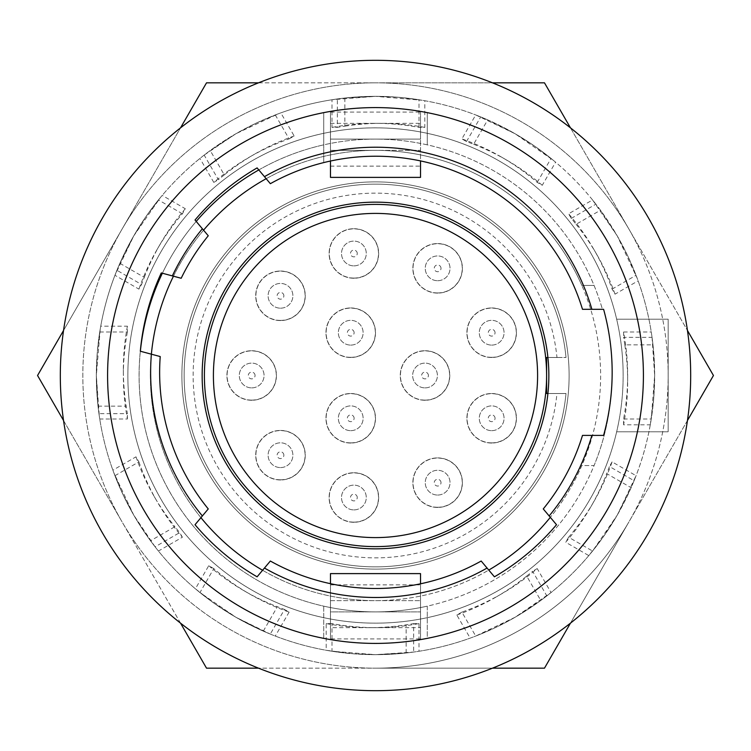 <?xml version="1.0" encoding="UTF-8"?>
<svg xmlns="http://www.w3.org/2000/svg" width="751" height="751" viewBox="0 0 751 751"><rect width="100%" height="100%" fill="white"/><g stroke="black" fill="none" stroke-linecap="round" stroke-linejoin="round"><path stroke-width="0.56" stroke-dasharray="3.75 2.82" d="M107.59 375.5A267.91 267.91 0 0 0 375.5 643.41A267.91 267.91 0 0 0 643.41 375.5A267.91 267.91 0 0 0 375.5 107.59A267.91 267.91 0 0 0 107.59 375.5M60.315 375.5A315.185 315.185 0 0 0 375.5 690.685A315.185 315.185 0 0 0 690.685 375.5A315.185 315.185 0 0 0 375.5 60.315A315.185 315.185 0 0 0 60.315 375.5A315.185 315.185 0 0 0 375.5 690.685A315.185 315.185 0 0 0 690.685 375.5A315.185 315.185 0 0 0 375.5 60.315A315.185 315.185 0 0 0 60.315 375.5A315.185 315.185 0 0 0 375.5 690.685A315.185 315.185 0 0 0 690.685 375.5A315.185 315.185 0 0 0 375.5 60.315A315.185 315.185 0 0 0 60.315 375.5M127.858 375.5A247.642 247.642 0 0 0 616.665 431.787L668.174 431.787L668.174 319.213L616.665 319.213A247.642 247.642 0 0 0 127.858 375.5A247.642 247.642 0 0 0 375.5 623.142A247.642 247.642 0 0 0 623.142 375.5A247.642 247.642 0 0 1 375.5 623.142A247.642 247.642 0 0 1 127.858 375.5A247.642 247.642 0 0 1 375.5 127.858A247.642 247.642 0 0 1 616.665 431.787L668.174 431.787L668.174 319.213L616.665 319.213A247.642 247.642 0 0 1 375.5 623.142A247.642 247.642 0 0 1 127.858 375.5A247.642 247.642 0 0 1 375.5 127.858A247.642 247.642 0 0 1 623.142 375.5A247.642 247.642 0 0 0 375.5 127.858A247.642 247.642 0 0 0 127.858 375.5M150.369 375.5A225.131 225.131 0 0 0 375.5 600.631A225.131 225.131 0 0 0 600.631 375.5A225.131 225.131 0 0 0 375.5 150.369A225.131 225.131 0 0 0 150.369 375.5M181.883 375.5A193.617 193.617 0 0 0 375.5 569.117A193.617 193.617 0 0 0 569.117 375.5A193.617 193.617 0 0 0 375.5 181.883A193.617 193.617 0 0 0 181.883 375.5A193.617 193.617 0 0 0 375.5 569.117A193.617 193.617 0 0 0 569.117 375.5A193.617 193.617 0 0 0 375.5 181.883A193.617 193.617 0 0 0 181.883 375.5A193.617 193.617 0 0 0 375.5 569.117A193.617 193.617 0 0 0 569.117 375.5A193.617 193.617 0 0 0 375.5 181.883A193.617 193.617 0 0 0 181.883 375.5A193.617 193.617 0 0 0 375.5 569.117A193.617 193.617 0 0 0 569.117 375.5A193.617 193.617 0 0 0 375.5 181.883A193.617 193.617 0 0 0 181.883 375.5M548.85 375.5A173.35 173.35 0 0 0 547.911 357.485L556.97 357.485A182.362 182.362 0 0 0 366.488 193.364A182.362 182.362 0 0 0 193.138 375.5A182.362 182.362 0 0 0 366.488 557.636A182.362 182.362 0 0 0 556.97 393.515L547.911 393.515A173.35 173.35 0 0 0 548.85 375.5M547.911 357.485A173.35 173.35 0 0 0 366.479 202.385A173.35 173.35 0 0 0 202.15 375.5A173.35 173.35 0 0 0 366.479 548.615A173.35 173.35 0 0 0 547.911 393.515M140.362 351.233A236.387 236.387 0 0 0 427.281 606.151L427.281 638.359A267.91 267.91 0 0 1 323.719 638.359L323.719 606.151A236.387 236.387 0 0 0 330.478 607.559L330.478 600.631L375.5 600.631A225.131 225.131 0 0 0 581.837 465.554L594.069 465.554A236.387 236.387 0 0 0 611.192 393.702A236.387 236.387 0 0 0 603.597 309.318L602.433 309.318A236.387 236.387 0 0 0 427.281 144.849L427.281 112.641L427.281 144.849A236.387 236.387 0 0 0 323.719 144.849L323.719 112.641A267.91 267.91 0 0 1 427.281 112.641A267.91 267.91 0 0 0 323.719 112.641L323.719 162.591A216.128 216.128 0 0 0 270.351 183.685L257.105 167.905A236.387 236.387 0 0 0 195.025 220.005L208.262 235.776A216.128 216.128 0 0 0 181.188 278.264L161.296 272.942A236.387 236.387 0 0 0 140.324 351.224A236.387 236.387 0 0 0 323.719 606.151L323.719 638.359A267.91 267.91 0 0 0 427.281 638.359L427.281 606.151A236.387 236.387 0 0 0 611.192 393.702A236.387 236.387 0 0 1 603.597 435.392L582.494 435.392A216.128 216.128 0 0 1 543.264 508.934L556.51 524.714A236.387 236.387 0 0 1 494.421 576.815L481.184 561.035A216.128 216.128 0 0 1 270.351 561.035L257.105 576.815A236.387 236.387 0 0 1 195.025 524.714L208.262 508.934A216.128 216.128 0 0 1 160.216 356.556L140.362 351.233A236.387 236.387 0 0 1 196.218 221.432A236.387 236.387 0 0 0 162.376 273.223M420.522 177.386L420.522 143.441A236.387 236.387 0 0 0 323.719 144.849L323.719 162.591A216.128 216.128 0 0 1 582.494 309.318L602.433 309.318A236.387 236.387 0 0 0 420.522 143.441L420.522 139.113L330.478 139.113L330.478 112.096L330.478 161.024M258.804 169.923A236.387 236.387 0 0 1 323.719 144.849A236.387 236.387 0 0 0 196.218 221.432M556.97 393.515L546.606 393.515L546.606 357.485L556.97 357.485M204.394 375.5A171.106 171.106 0 0 1 375.5 204.394A171.106 171.106 0 0 1 546.606 375.5A171.106 171.106 0 0 1 375.5 546.606A171.106 171.106 0 0 1 204.394 375.5M184.136 375.5A191.364 191.364 0 0 1 366.488 184.352A191.364 191.364 0 0 1 566.01 357.485A191.364 191.364 0 0 0 366.488 184.352A191.364 191.364 0 0 0 184.136 375.5A191.364 191.364 0 0 1 366.488 184.352A191.364 191.364 0 0 1 566.01 357.485L546.606 357.485L566.01 357.485A191.364 191.364 0 0 0 366.488 184.352A191.364 191.364 0 0 0 184.136 375.5A191.364 191.364 0 0 0 366.488 566.648A191.364 191.364 0 0 0 566.01 393.515L546.606 393.515L546.606 357.485L546.606 393.515L566.01 393.515A191.364 191.364 0 0 1 366.488 566.648A191.364 191.364 0 0 1 184.136 375.5A191.364 191.364 0 0 0 366.488 566.648A191.364 191.364 0 0 0 566.01 393.515A191.364 191.364 0 0 1 366.488 566.648A191.364 191.364 0 0 1 184.136 375.5M437.636 457.903A24.764 24.764 0 0 1 462.4 482.668A24.764 24.764 0 0 1 437.636 507.432A24.764 24.764 0 0 1 412.872 482.668A24.764 24.764 0 0 1 437.636 457.903A24.764 24.764 0 0 0 412.872 482.668A24.764 24.764 0 0 0 437.636 507.432A24.764 24.764 0 0 0 462.4 482.668A24.764 24.764 0 0 0 437.636 457.903M353.89 472.755A24.764 24.764 0 0 1 378.654 497.519A24.764 24.764 0 0 1 353.89 522.283A24.764 24.764 0 0 1 329.126 497.519A24.764 24.764 0 0 1 353.89 472.755A24.764 24.764 0 0 0 329.126 497.519A24.764 24.764 0 0 0 353.89 522.283A24.764 24.764 0 0 0 378.654 497.519A24.764 24.764 0 0 0 353.89 472.755M491.67 307.957A24.764 24.764 0 0 1 516.435 332.721A24.764 24.764 0 0 1 491.67 357.485A24.764 24.764 0 0 1 466.906 332.721A24.764 24.764 0 0 1 491.67 307.957A24.764 24.764 0 0 0 466.906 332.721A24.764 24.764 0 0 0 491.67 357.485A24.764 24.764 0 0 0 516.435 332.721A24.764 24.764 0 0 0 491.67 307.957M437.636 243.568A24.764 24.764 0 0 1 462.4 268.332A24.764 24.764 0 0 1 437.636 293.097A24.764 24.764 0 0 1 412.872 268.332A24.764 24.764 0 0 1 437.636 243.568A24.764 24.764 0 0 0 412.872 268.332A24.764 24.764 0 0 0 437.636 293.097A24.764 24.764 0 0 0 462.4 268.332A24.764 24.764 0 0 0 437.636 243.568M280.489 430.436A24.764 24.764 0 0 1 305.263 455.2A24.764 24.764 0 0 1 280.489 479.964A24.764 24.764 0 0 1 255.725 455.2A24.764 24.764 0 0 1 280.489 430.436A24.764 24.764 0 0 0 255.725 455.2A24.764 24.764 0 0 0 280.489 479.964A24.764 24.764 0 0 0 305.263 455.2A24.764 24.764 0 0 0 280.489 430.436M251.679 350.736A24.764 24.764 0 0 1 276.443 375.5A24.764 24.764 0 0 1 251.679 400.264A24.764 24.764 0 0 1 226.915 375.5A24.764 24.764 0 0 1 251.679 350.736A24.764 24.764 0 0 0 226.915 375.5A24.764 24.764 0 0 0 251.679 400.264A24.764 24.764 0 0 0 276.443 375.5A24.764 24.764 0 0 0 251.679 350.736M350.736 393.515A24.764 24.764 0 0 1 375.5 418.279A24.764 24.764 0 0 1 350.736 443.043A24.764 24.764 0 0 1 325.972 418.279A24.764 24.764 0 0 1 350.736 393.515A24.764 24.764 0 0 0 325.972 418.279A24.764 24.764 0 0 0 350.736 443.043A24.764 24.764 0 0 0 375.5 418.279A24.764 24.764 0 0 0 350.736 393.515M280.489 271.036A24.764 24.764 0 0 1 305.263 295.8A24.764 24.764 0 0 1 280.489 320.564A24.764 24.764 0 0 1 255.725 295.8A24.764 24.764 0 0 1 280.489 271.036A24.764 24.764 0 0 0 255.725 295.8A24.764 24.764 0 0 0 280.489 320.564A24.764 24.764 0 0 0 305.263 295.8A24.764 24.764 0 0 0 280.489 271.036M425.028 350.736A24.764 24.764 0 0 1 449.793 375.5A24.764 24.764 0 0 1 425.028 400.264A24.764 24.764 0 0 1 400.264 375.5A24.764 24.764 0 0 1 425.028 350.736A24.764 24.764 0 0 0 400.264 375.5A24.764 24.764 0 0 0 425.028 400.264A24.764 24.764 0 0 0 449.793 375.5A24.764 24.764 0 0 0 425.028 350.736M350.736 307.957A24.764 24.764 0 0 1 375.5 332.721A24.764 24.764 0 0 1 350.736 357.485A24.764 24.764 0 0 1 325.972 332.721A24.764 24.764 0 0 1 350.736 307.957A24.764 24.764 0 0 0 325.972 332.721A24.764 24.764 0 0 0 350.736 357.485A24.764 24.764 0 0 0 375.5 332.721A24.764 24.764 0 0 0 350.736 307.957M353.89 228.717A24.764 24.764 0 0 1 378.654 253.481A24.764 24.764 0 0 1 353.89 278.245A24.764 24.764 0 0 1 329.126 253.481A24.764 24.764 0 0 1 353.89 228.717A24.764 24.764 0 0 0 329.126 253.481A24.764 24.764 0 0 0 353.89 278.245A24.764 24.764 0 0 0 378.654 253.481A24.764 24.764 0 0 0 353.89 228.717M491.67 393.515A24.764 24.764 0 0 1 516.435 418.279A24.764 24.764 0 0 1 491.67 443.043A24.764 24.764 0 0 1 466.906 418.279A24.764 24.764 0 0 1 491.67 393.515A24.764 24.764 0 0 0 466.906 418.279A24.764 24.764 0 0 0 491.67 443.043A24.764 24.764 0 0 0 516.435 418.279A24.764 24.764 0 0 0 491.67 393.515M437.636 507.263A24.605 24.605 0 0 0 462.24 482.668A24.605 24.605 0 0 0 437.636 458.063A24.605 24.605 0 0 0 413.031 482.668A24.605 24.605 0 0 0 437.636 507.263M437.636 495.05A12.382 12.382 0 0 0 450.018 482.668A12.382 12.382 0 0 0 437.636 470.286A12.382 12.382 0 0 0 425.254 482.668A12.382 12.382 0 0 0 437.636 495.05A12.382 12.382 0 0 0 450.018 482.668A12.382 12.382 0 0 0 437.636 470.286A12.382 12.382 0 0 0 425.254 482.668A12.382 12.382 0 0 0 437.636 495.05M441.015 482.668A3.38 3.38 0 0 0 437.636 479.288A3.38 3.38 0 0 0 434.256 482.668A3.38 3.38 0 0 0 437.636 486.038A3.38 3.38 0 0 0 441.015 482.668M353.89 522.123A24.605 24.605 0 0 0 378.485 497.519A24.605 24.605 0 0 0 353.89 472.923A24.605 24.605 0 0 0 329.285 497.519A24.605 24.605 0 0 0 353.89 522.123M353.89 509.901A12.382 12.382 0 0 0 366.272 497.519A12.382 12.382 0 0 0 353.89 485.137A12.382 12.382 0 0 0 341.508 497.519A12.382 12.382 0 0 0 353.89 509.901A12.382 12.382 0 0 0 366.272 497.519A12.382 12.382 0 0 0 353.89 485.137A12.382 12.382 0 0 0 341.508 497.519A12.382 12.382 0 0 0 353.89 509.901M357.26 497.519A3.38 3.38 0 0 0 353.89 494.149A3.38 3.38 0 0 0 350.51 497.519A3.38 3.38 0 0 0 353.89 500.898A3.38 3.38 0 0 0 357.26 497.519M491.67 357.326A24.605 24.605 0 0 0 516.275 332.721A24.605 24.605 0 0 0 491.67 308.126A24.605 24.605 0 0 0 467.066 332.721A24.605 24.605 0 0 0 491.67 357.326M491.67 345.103A12.382 12.382 0 0 0 504.052 332.721A12.382 12.382 0 0 0 491.67 320.339A12.382 12.382 0 0 0 479.288 332.721A12.382 12.382 0 0 0 491.67 345.103A12.382 12.382 0 0 0 504.052 332.721A12.382 12.382 0 0 0 491.67 320.339A12.382 12.382 0 0 0 479.288 332.721A12.382 12.382 0 0 0 491.67 345.103M495.05 332.721A3.38 3.38 0 0 0 491.67 329.351A3.38 3.38 0 0 0 488.291 332.721A3.38 3.38 0 0 0 491.67 336.101A3.38 3.38 0 0 0 495.05 332.721M437.636 292.937A24.605 24.605 0 0 0 462.24 268.332A24.605 24.605 0 0 0 437.636 243.737A24.605 24.605 0 0 0 413.031 268.332A24.605 24.605 0 0 0 437.636 292.937M437.636 280.714A12.382 12.382 0 0 0 450.018 268.332A12.382 12.382 0 0 0 437.636 255.95A12.382 12.382 0 0 0 425.254 268.332A12.382 12.382 0 0 0 437.636 280.714A12.382 12.382 0 0 0 450.018 268.332A12.382 12.382 0 0 0 437.636 255.95A12.382 12.382 0 0 0 425.254 268.332A12.382 12.382 0 0 0 437.636 280.714M441.015 268.332A3.38 3.38 0 0 0 437.636 264.962A3.38 3.38 0 0 0 434.256 268.332A3.38 3.38 0 0 0 437.636 271.712A3.38 3.38 0 0 0 441.015 268.332M280.489 479.795A24.605 24.605 0 0 0 305.094 455.2A24.605 24.605 0 0 0 280.489 430.595A24.605 24.605 0 0 0 255.894 455.2A24.605 24.605 0 0 0 280.489 479.795M280.489 467.582A12.382 12.382 0 0 0 292.881 455.2A12.382 12.382 0 0 0 280.489 442.818A12.382 12.382 0 0 0 268.107 455.2A12.382 12.382 0 0 0 280.489 467.582A12.382 12.382 0 0 0 292.881 455.2A12.382 12.382 0 0 0 280.489 442.818A12.382 12.382 0 0 0 268.107 455.2A12.382 12.382 0 0 0 280.489 467.582M283.869 455.2A3.38 3.38 0 0 0 280.489 451.82A3.38 3.38 0 0 0 277.119 455.2A3.38 3.38 0 0 0 280.489 458.57A3.38 3.38 0 0 0 283.869 455.2M251.679 400.105A24.605 24.605 0 0 0 276.284 375.5A24.605 24.605 0 0 0 251.679 350.895A24.605 24.605 0 0 0 227.074 375.5A24.605 24.605 0 0 0 251.679 400.105M251.679 387.882A12.382 12.382 0 0 0 264.061 375.5A12.382 12.382 0 0 0 251.679 363.118A12.382 12.382 0 0 0 239.297 375.5A12.382 12.382 0 0 0 251.679 387.882A12.382 12.382 0 0 0 264.061 375.5A12.382 12.382 0 0 0 251.679 363.118A12.382 12.382 0 0 0 239.297 375.5A12.382 12.382 0 0 0 251.679 387.882M255.058 375.5A3.38 3.38 0 0 0 251.679 372.12A3.38 3.38 0 0 0 248.299 375.5A3.38 3.38 0 0 0 251.679 378.88A3.38 3.38 0 0 0 255.058 375.5M350.736 442.874A24.605 24.605 0 0 0 375.34 418.279A24.605 24.605 0 0 0 350.736 393.674A24.605 24.605 0 0 0 326.131 418.279A24.605 24.605 0 0 0 350.736 442.874M350.736 430.661A12.382 12.382 0 0 0 363.118 418.279A12.382 12.382 0 0 0 350.736 405.897A12.382 12.382 0 0 0 338.354 418.279A12.382 12.382 0 0 0 350.736 430.661A12.382 12.382 0 0 0 363.118 418.279A12.382 12.382 0 0 0 350.736 405.897A12.382 12.382 0 0 0 338.354 418.279A12.382 12.382 0 0 0 350.736 430.661M354.115 418.279A3.38 3.38 0 0 0 350.736 414.899A3.38 3.38 0 0 0 347.356 418.279A3.38 3.38 0 0 0 350.736 421.649A3.38 3.38 0 0 0 354.115 418.279M280.489 320.405A24.605 24.605 0 0 0 305.094 295.8A24.605 24.605 0 0 0 280.489 271.205A24.605 24.605 0 0 0 255.894 295.8A24.605 24.605 0 0 0 280.489 320.405M280.489 308.182A12.382 12.382 0 0 0 292.881 295.8A12.382 12.382 0 0 0 280.489 283.418A12.382 12.382 0 0 0 268.107 295.8A12.382 12.382 0 0 0 280.489 308.182A12.382 12.382 0 0 0 292.881 295.8A12.382 12.382 0 0 0 280.489 283.418A12.382 12.382 0 0 0 268.107 295.8A12.382 12.382 0 0 0 280.489 308.182M283.869 295.8A3.38 3.38 0 0 0 280.489 292.43A3.38 3.38 0 0 0 277.119 295.8A3.38 3.38 0 0 0 280.489 299.18A3.38 3.38 0 0 0 283.869 295.8M425.028 400.105A24.605 24.605 0 0 0 449.633 375.5A24.605 24.605 0 0 0 425.028 350.895A24.605 24.605 0 0 0 400.424 375.5A24.605 24.605 0 0 0 425.028 400.105M425.028 387.882A12.382 12.382 0 0 0 437.411 375.5A12.382 12.382 0 0 0 425.028 363.118A12.382 12.382 0 0 0 412.646 375.5A12.382 12.382 0 0 0 425.028 387.882A12.382 12.382 0 0 0 437.411 375.5A12.382 12.382 0 0 0 425.028 363.118A12.382 12.382 0 0 0 412.646 375.5A12.382 12.382 0 0 0 425.028 387.882M428.408 375.5A3.38 3.38 0 0 0 425.028 372.12A3.38 3.38 0 0 0 421.649 375.5A3.38 3.38 0 0 0 425.028 378.88A3.38 3.38 0 0 0 428.408 375.5M350.736 357.326A24.605 24.605 0 0 0 375.34 332.721A24.605 24.605 0 0 0 350.736 308.126A24.605 24.605 0 0 0 326.131 332.721A24.605 24.605 0 0 0 350.736 357.326M350.736 345.103A12.382 12.382 0 0 0 363.118 332.721A12.382 12.382 0 0 0 350.736 320.339A12.382 12.382 0 0 0 338.354 332.721A12.382 12.382 0 0 0 350.736 345.103A12.382 12.382 0 0 0 363.118 332.721A12.382 12.382 0 0 0 350.736 320.339A12.382 12.382 0 0 0 338.354 332.721A12.382 12.382 0 0 0 350.736 345.103M354.115 332.721A3.38 3.38 0 0 0 350.736 329.351A3.38 3.38 0 0 0 347.356 332.721A3.38 3.38 0 0 0 350.736 336.101A3.38 3.38 0 0 0 354.115 332.721M353.89 278.077A24.605 24.605 0 0 0 378.485 253.481A24.605 24.605 0 0 0 353.89 228.877A24.605 24.605 0 0 0 329.285 253.481A24.605 24.605 0 0 0 353.89 278.077M353.89 265.863A12.382 12.382 0 0 0 366.272 253.481A12.382 12.382 0 0 0 353.89 241.099A12.382 12.382 0 0 0 341.508 253.481A12.382 12.382 0 0 0 353.89 265.863A12.382 12.382 0 0 0 366.272 253.481A12.382 12.382 0 0 0 353.89 241.099A12.382 12.382 0 0 0 341.508 253.481A12.382 12.382 0 0 0 353.89 265.863M357.26 253.481A3.38 3.38 0 0 0 353.89 250.102A3.38 3.38 0 0 0 350.51 253.481A3.38 3.38 0 0 0 353.89 256.851A3.38 3.38 0 0 0 357.26 253.481M491.67 442.874A24.605 24.605 0 0 0 516.275 418.279A24.605 24.605 0 0 0 491.67 393.674A24.605 24.605 0 0 0 467.066 418.279A24.605 24.605 0 0 0 491.67 442.874M491.67 430.661A12.382 12.382 0 0 0 504.052 418.279A12.382 12.382 0 0 0 491.67 405.897A12.382 12.382 0 0 0 479.288 418.279A12.382 12.382 0 0 0 491.67 430.661A12.382 12.382 0 0 0 504.052 418.279A12.382 12.382 0 0 0 491.67 405.897A12.382 12.382 0 0 0 479.288 418.279A12.382 12.382 0 0 0 491.67 430.661M495.05 418.279A3.38 3.38 0 0 0 491.67 414.899A3.38 3.38 0 0 0 488.291 418.279A3.38 3.38 0 0 0 491.67 421.649A3.38 3.38 0 0 0 495.05 418.279M420.522 573.614L420.522 638.904L330.478 638.904L330.478 611.887L420.522 611.887L330.478 611.887L330.478 607.559A236.387 236.387 0 0 0 594.069 465.554L581.837 465.554A225.131 225.131 0 0 1 550.323 517.345M330.478 177.386L330.478 150.369L375.5 150.369A225.131 225.131 0 0 1 581.837 285.446L594.069 285.446L581.837 285.446A225.131 225.131 0 0 0 150.369 375.5A225.131 225.131 0 0 0 488.76 570.065M266.164 178.7A225.131 225.131 0 0 1 375.5 150.369L420.522 150.369L330.478 150.369L330.478 139.113L420.522 139.113L420.522 112.096L420.522 160.921M330.478 166.131L330.478 123.352L330.478 166.131L420.522 166.131L420.522 123.352L420.522 166.131M330.478 112.096L420.522 112.096M330.478 123.352L420.522 123.352M203.559 230.172A225.131 225.131 0 0 0 173.453 276.199M151.373 354.19A225.131 225.131 0 0 0 200.93 517.664M262.597 570.272A225.131 225.131 0 0 0 375.5 600.631L420.522 600.631L330.478 600.631L330.478 573.614M330.478 638.904L330.478 583.687M330.478 584.869L330.478 627.648L330.478 584.869L420.522 584.869L420.522 627.648L330.478 627.648M420.522 638.904L420.522 583.799M420.522 627.648L420.522 584.869M63.544 330.478L122.037 229.168A292.674 292.674 0 0 1 668.174 375.5A292.674 292.674 0 0 1 122.037 521.832A292.674 292.674 0 0 1 122.037 229.168L180.531 127.858M98.024 406.141L126.196 406.141A261.048 252.148 90 0 0 127.407 413.67L98.954 413.67A279.165 279.165 0 0 1 98.024 406.141L96.335 375.5L99.301 416.082A279.165 279.165 0 0 1 618.73 238.489A279.165 279.165 0 0 1 233.354 615.773A279.165 279.165 0 0 1 133.734 515.083L150.519 540.776L174.917 526.695A261.048 252.148 60 0 0 179.724 532.6L155.091 546.831A279.165 279.165 0 0 1 150.519 540.776M571.276 218.4L595.909 204.169A279.165 279.165 0 0 1 600.481 210.224L576.083 224.305A261.048 252.148 60 0 0 571.276 218.4L568.61 213.782L592.567 199.954L617.266 235.917L600.481 210.224M634.079 480.715A279.165 279.165 0 0 1 631.122 487.699L606.724 473.618A261.048 252.148 120 0 0 609.446 466.493L634.079 480.715L636.059 475.712L617.266 515.083A279.165 279.165 0 0 1 99.301 416.082L98.954 413.67M624.804 344.859A261.048 252.148 90 0 0 623.593 337.33L652.046 337.33A279.165 279.165 0 0 1 652.976 344.859L624.804 344.859A252.148 243.559 0 0 1 627.648 381.33L627.648 375.5A252.148 243.559 0 0 0 623.593 332.008L623.593 337.33M466.493 141.554L480.715 116.921A279.165 279.165 0 0 1 487.699 119.878L473.618 144.276A261.048 252.148 -150 0 0 466.493 141.554L461.884 138.897L475.712 114.941L515.083 133.734L487.699 119.878M224.305 174.917A261.048 252.148 150 0 0 218.4 179.724L204.169 155.091A279.165 279.165 0 0 1 210.224 150.519L224.305 174.917A252.148 243.559 -120 0 1 254.467 154.218L249.426 157.128A252.148 243.559 -120 0 0 213.782 182.39L218.4 179.724M526.695 576.083A261.048 252.148 150 0 0 532.6 571.276L546.831 595.909A279.165 279.165 0 0 1 540.776 600.481L526.695 576.083A252.148 243.559 60 0 1 496.533 596.782L501.574 593.872A252.148 243.559 60 0 0 537.218 568.61L532.6 571.276M406.141 652.976L406.141 624.804A261.048 252.148 180 0 0 413.67 623.593L413.67 652.046A279.165 279.165 0 0 1 406.141 652.976L375.5 654.665L413.67 652.046M119.878 263.301L144.276 277.382A261.048 252.148 120 0 0 141.554 284.507L116.921 270.285A279.165 279.165 0 0 1 119.878 263.301L133.734 235.917L114.941 275.288L138.897 289.116L141.554 284.507M263.301 631.122L277.382 606.724A261.048 252.148 -150 0 0 284.507 609.446L270.285 634.079A279.165 279.165 0 0 1 263.301 631.122L235.917 617.266L270.285 634.079M344.859 98.024L344.859 126.196A261.048 252.148 180 0 0 337.33 127.407L337.33 98.954A279.165 279.165 0 0 1 344.859 98.024L375.5 96.335L332.008 99.742L332.008 127.407L337.33 127.407M258.513 82.826L375.5 82.826L206.525 82.826L37.55 375.5L122.037 521.832L63.544 420.522M570.469 127.858L628.962 229.168A292.674 292.674 0 0 0 82.826 375.5A292.674 292.674 0 0 0 122.037 521.832L206.525 668.174L544.475 668.174L713.45 375.5L544.475 82.826L375.5 82.826L492.487 82.826M687.456 420.522L628.962 521.832A292.674 292.674 0 0 0 628.962 229.168L687.456 330.478M492.487 668.174L375.5 668.174A292.674 292.674 0 0 0 628.962 521.832L570.469 623.142M180.531 623.142L122.037 521.832A292.674 292.674 0 0 0 375.5 668.174L258.513 668.174M155.091 546.831L133.734 515.083A279.165 279.165 0 0 1 113.823 472.755L123.089 494.768L133.734 515.083L113.823 472.755A279.165 279.165 0 0 1 100.258 328.882L97.273 352.585L96.335 375.5L100.258 328.882A279.165 279.165 0 0 1 160.442 197.504L146.013 216.541L133.734 235.917L160.442 197.504A279.165 279.165 0 0 1 235.917 133.734L210.224 150.519M652.046 337.33L654.665 375.5L652.976 344.859M650.272 424.822L653.727 398.415L654.665 375.5A279.165 279.165 0 0 1 650.741 422.118L650.272 424.822L623.593 424.822A252.148 243.559 0 0 0 627.648 381.33M623.593 424.822L623.593 418.992A252.148 243.559 0 0 0 627.648 375.5M623.593 418.992L651.258 418.992L654.665 375.5A279.165 279.165 0 0 0 637.177 278.245L627.911 256.232L617.266 235.917A279.165 279.165 0 0 1 637.177 278.245L617.266 235.917A279.165 279.165 0 0 0 553.496 160.442L534.459 146.013L515.083 133.734A279.165 279.165 0 0 1 553.496 160.442L515.083 133.734A279.165 279.165 0 0 0 422.118 100.258L398.415 97.273L375.5 96.335A279.165 279.165 0 0 1 422.118 100.258L375.5 96.335A279.165 279.165 0 0 0 278.245 113.823L256.232 123.089L235.917 133.734A279.165 279.165 0 0 1 278.245 113.823L235.917 133.734L204.169 155.091M623.593 332.008L651.258 332.008M651.258 418.992L650.741 422.118A279.165 279.165 0 0 1 617.266 515.083L631.122 487.699M595.909 204.169L592.567 199.954M615.022 294.167A252.148 243.559 -30 0 0 596.782 254.467L593.872 249.426A252.148 243.559 -30 0 1 612.103 289.116L615.022 294.167L638.125 280.827M596.782 254.467A252.148 243.559 -30 0 0 576.083 224.305M593.872 249.426A252.148 243.559 -30 0 0 568.61 213.782M612.103 289.116L636.059 275.288M480.715 116.921L475.712 114.941M542.26 185.3A252.148 243.559 -60 0 0 506.625 160.047L501.574 157.128A252.148 243.559 -60 0 1 537.218 182.39L542.26 185.3L555.599 162.197M506.625 160.047A252.148 243.559 -60 0 0 473.618 144.276M501.574 157.128A252.148 243.559 -60 0 0 461.884 138.897M537.218 182.39L551.046 158.433M337.33 98.954L332.008 99.742M424.822 127.407A252.148 243.559 -90 0 0 381.33 123.352L375.5 123.352A252.148 243.559 -90 0 1 418.992 127.407L424.822 127.407L424.822 100.728M381.33 123.352A252.148 243.559 -90 0 0 344.859 126.196M375.5 123.352A252.148 243.559 -90 0 0 332.008 127.407M418.992 127.407L418.992 99.742M116.921 270.285L114.941 275.288M185.3 208.74A252.148 243.559 -150 0 0 160.047 244.375L157.128 249.426A252.148 243.559 -150 0 1 182.39 213.782L185.3 208.74L162.197 195.401M160.047 244.375A252.148 243.559 -150 0 0 144.276 277.382M157.128 249.426A252.148 243.559 -150 0 0 138.897 289.116M182.39 213.782L158.433 199.954M590.953 506.625L593.872 501.574A252.148 243.559 30 0 1 568.61 537.218L592.567 551.046L617.266 515.083L603.081 537.181L588.803 555.599L565.7 542.26A252.148 243.559 30 0 0 590.953 506.625A252.148 243.559 30 0 0 606.724 473.618M592.567 551.046L588.803 555.599M593.872 501.574A252.148 243.559 30 0 0 612.103 461.884L636.059 475.712M568.61 537.218L565.7 542.26M612.103 461.884L609.446 466.493M501.574 593.872A252.148 243.559 60 0 1 461.884 612.103L475.712 636.059L515.083 617.266L540.776 600.481M475.712 636.059L494.768 627.911L515.083 617.266L551.046 592.567L537.218 568.61M546.831 595.909L551.046 592.567M461.884 612.103L456.833 615.022L470.173 638.125M456.833 615.022A252.148 243.559 60 0 0 496.533 596.782M332.008 623.593L326.178 623.593L326.178 650.272L352.585 653.727L375.5 654.665L332.008 651.258L332.008 623.593A252.148 243.559 90 0 0 375.5 627.648A252.148 243.559 90 0 0 418.992 623.593L413.67 623.593M418.992 623.593L418.992 651.258M332.008 651.258L326.178 650.272M326.178 623.593A252.148 243.559 90 0 0 369.67 627.648A252.148 243.559 90 0 0 406.141 624.804M213.782 568.61L208.74 565.7L195.401 588.803L213.819 603.081L235.917 617.266L199.954 592.567L213.782 568.61A252.148 243.559 120 0 0 249.426 593.872A252.148 243.559 120 0 0 289.116 612.103L284.507 609.446M289.116 612.103L275.288 636.059M199.954 592.567L195.401 588.803M208.74 565.7A252.148 243.559 120 0 0 244.375 590.953A252.148 243.559 120 0 0 277.382 606.724M213.782 182.39L199.954 158.433M275.288 114.941L289.116 138.897A252.148 243.559 -120 0 0 249.426 157.128M289.116 138.897L294.167 135.978L280.827 112.875M294.167 135.978A252.148 243.559 -120 0 0 254.467 154.218M99.742 332.008L127.407 332.008L127.407 326.178L100.728 326.178M127.407 332.008A252.148 243.559 180 0 0 123.352 375.5A252.148 243.559 180 0 0 127.407 418.992L99.742 418.992M127.407 418.992L127.407 413.67M127.407 326.178A252.148 243.559 180 0 0 123.352 369.67A252.148 243.559 180 0 0 126.196 406.141M114.941 475.712L138.897 461.884L135.978 456.833L112.875 470.173M138.897 461.884A252.148 243.559 150 0 0 157.128 501.574A252.148 243.559 150 0 0 182.39 537.218L158.433 551.046M182.39 537.218L179.724 532.6M135.978 456.833A252.148 243.559 150 0 0 154.218 496.533A252.148 243.559 150 0 0 174.917 526.695M369.67 627.648L375.5 627.648M244.375 590.953L249.426 593.872M123.352 369.67L123.352 375.5M154.218 496.533L157.128 501.574"/><path stroke-width="1.13" d="M60.315 375.5A315.185 315.185 0 0 0 375.5 690.685A315.185 315.185 0 0 0 690.685 375.5A315.185 315.185 0 0 0 375.5 60.315A315.185 315.185 0 0 0 60.315 375.5M202.15 375.5A173.35 173.35 0 0 0 375.5 548.85A173.35 173.35 0 0 0 548.85 375.5A173.35 173.35 0 0 0 375.5 202.15A173.35 173.35 0 0 0 202.15 375.5M549.159 515.956A225.131 225.131 0 0 0 591.891 435.392L582.494 435.392A216.128 216.128 0 0 1 543.264 508.934L556.51 524.714A236.387 236.387 0 0 1 494.421 576.815L481.184 561.035A216.128 216.128 0 0 1 270.351 561.035L264.455 568.047A225.131 225.131 0 0 0 487.07 568.047M107.59 375.5A267.91 267.91 0 0 0 375.5 643.41A267.91 267.91 0 0 0 643.41 375.5A267.91 267.91 0 0 0 375.5 107.59A267.91 267.91 0 0 0 107.59 375.5M591.891 435.392L603.597 435.392A236.387 236.387 0 0 0 603.597 309.318L591.891 309.318A225.131 225.131 0 0 0 264.455 176.663L257.105 167.905A236.387 236.387 0 0 0 195.025 220.005L202.376 228.764A225.131 225.131 0 0 0 172.345 275.899L161.296 272.942A236.387 236.387 0 0 0 140.324 351.224L160.216 356.556A216.128 216.128 0 0 0 208.262 508.934L195.025 524.714A236.387 236.387 0 0 0 257.105 576.815L264.455 568.047M173.453 276.199A225.131 225.131 0 0 0 151.373 354.19A225.131 225.131 0 0 0 202.376 515.956M264.455 176.663L270.351 183.685A216.128 216.128 0 0 1 582.494 309.318L591.891 309.318M202.376 228.764L208.262 235.776A216.128 216.128 0 0 0 181.188 278.264L172.345 275.899M547.911 393.515L546.606 393.515L546.606 357.485L547.911 357.485M546.606 375.5A171.106 171.106 0 0 1 375.5 546.606A171.106 171.106 0 0 1 204.394 375.5A171.106 171.106 0 0 1 375.5 204.394A171.106 171.106 0 0 1 546.606 375.5M537.594 375.5A162.094 162.094 0 0 1 375.5 537.594A162.094 162.094 0 0 1 213.406 375.5A162.094 162.094 0 0 1 375.5 213.406A162.094 162.094 0 0 1 537.594 375.5M330.478 161.024L330.478 177.386L420.522 177.386L420.522 160.921M258.804 169.923A236.387 236.387 0 0 0 196.218 221.432M162.376 273.223A236.387 236.387 0 0 0 140.362 351.233M266.164 178.7A225.131 225.131 0 0 0 203.559 230.172M200.93 517.664A225.131 225.131 0 0 0 262.597 570.272M330.478 583.687L330.478 573.614L420.522 573.614L420.522 583.799M488.76 570.065A225.131 225.131 0 0 0 550.323 517.345M63.544 420.522L37.55 375.5L63.544 330.478M180.531 127.858L206.525 82.826L258.513 82.826M492.487 82.826L544.475 82.826L570.469 127.858M687.456 330.478L713.45 375.5L687.456 420.522M570.469 623.142L544.475 668.174L492.487 668.174M258.513 668.174L206.525 668.174L180.531 623.142"/></g></svg>
